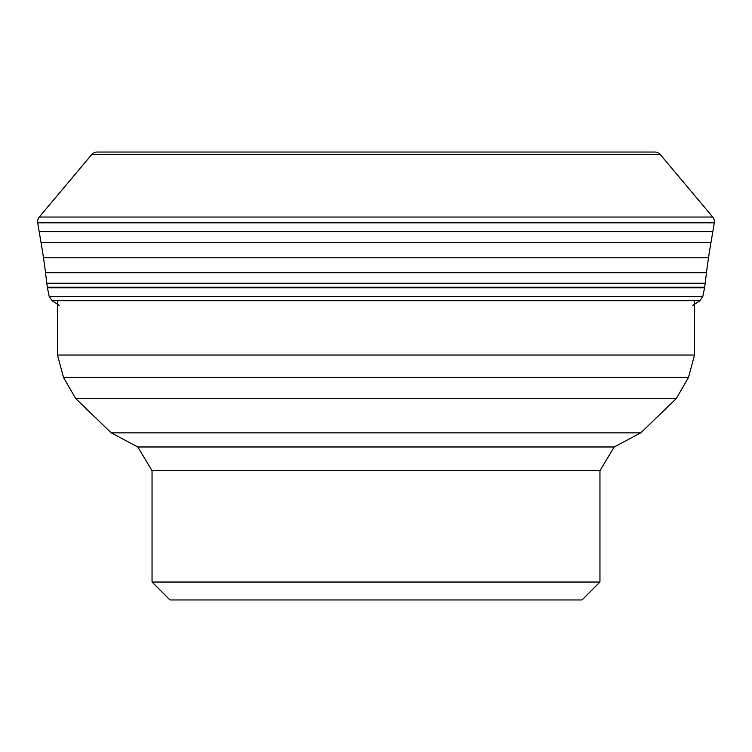 <?xml version="1.0" encoding="UTF-8"?>
<svg xmlns="http://www.w3.org/2000/svg" width="752" height="752" viewBox="0 0 752 752"><rect width="100%" height="100%" fill="white"/><g stroke="black" fill="none" stroke-linecap="round" stroke-linejoin="round"><path stroke-width="1.13" d="M645.301 152.045L106.699 152.045L645.301 152.045M97.158 152.045L654.842 152.045L97.158 152.045A7.163 7.163 0 0 0 91.669 154.602A7.163 7.163 0 0 1 97.158 152.045L106.699 152.045M91.669 154.602L39.273 217.037L91.669 154.602L660.331 154.602A7.163 7.163 0 0 0 654.842 152.045M660.331 154.602L712.727 217.037A7.163 7.163 0 0 1 714.306 222.808L710.95 242.633A655.33 655.33 0 0 0 708.506 257.795A572.328 572.328 0 0 0 706.476 272.685A4361.403 4361.403 0 0 0 705.197 283.241A278.268 278.268 0 0 1 704.699 287.17L47.32 287.311A8.498 8.498 0 0 0 47.404 287.753L49.171 296.363L52.114 300.706L59.53 305.622L52.114 300.706L699.886 300.706L692.47 305.622M712.727 217.037L39.273 217.037A7.163 7.163 0 0 0 37.694 222.808L41.05 242.633A655.33 655.33 0 0 1 43.494 257.795A572.328 572.328 0 0 1 45.524 272.685A4361.403 4361.403 0 0 1 46.803 283.241A278.268 278.268 0 0 0 47.301 287.17L47.32 287.311A8.498 8.498 0 0 0 47.404 287.753L49.171 296.363L52.114 300.706M704.68 287.311A8.498 8.498 0 0 1 704.596 287.753L702.829 296.363L699.886 300.706M599.955 582.039L582.039 599.955L169.961 599.955L152.045 582.039L152.045 470.714L599.955 470.714L599.955 582.039L152.045 582.039M39.273 217.037A7.163 7.163 0 0 0 37.694 222.808L41.05 242.633A655.33 655.33 0 0 1 43.494 257.795A572.328 572.328 0 0 1 45.524 272.685A4361.403 4361.403 0 0 1 46.803 283.241A278.268 278.268 0 0 0 47.301 287.17L47.32 287.311M37.694 222.808L714.306 222.808M712.84 231.672L39.16 231.672M41.05 242.633L710.95 242.633M43.494 257.795L708.506 257.795M45.524 272.685L706.476 272.685M705.197 283.241L46.803 283.241M47.301 287.17L704.699 287.17M704.596 287.753L47.404 287.753M49.171 296.363L702.829 296.363M599.955 470.714L614.215 446.979L137.785 446.979L152.045 470.714M137.785 446.979L111.211 432.851L640.789 432.851L676.311 398.551L75.689 398.551L63.497 377.438L688.503 377.438L694.5 355.038L57.5 355.038L57.5 300.706M614.215 446.979L640.789 432.851M111.211 432.851L75.689 398.551M676.311 398.551L688.503 377.438M63.497 377.438L57.5 355.038M694.5 355.038L694.5 300.706"/></g></svg>
